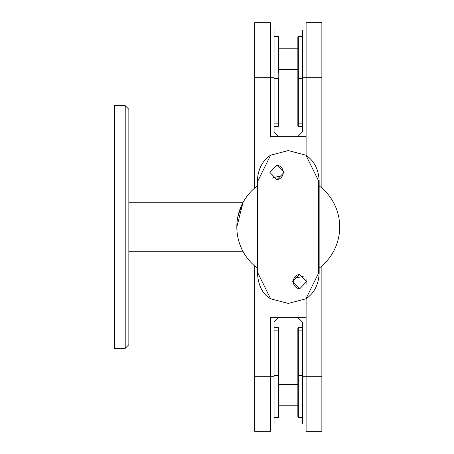 <?xml version="1.0" encoding="UTF-8"?>
<svg xmlns="http://www.w3.org/2000/svg" width="454" height="454" viewBox="0 0 454 454"><rect width="100%" height="100%" fill="white"/><g stroke="black" fill="none" stroke-linecap="round" stroke-linejoin="round"><path stroke-width="0.68" d="M241.948 204.618L242.907 202.734L236.829 227A51.438 51.438 0 0 0 257.384 268.138M238.935 212.421L240.978 206.757M241.006 206.689L240.478 207.966L241.006 206.689M242.351 203.812L237.947 216.331M128.851 109.323L128.851 344.677L125.213 348.32L125.213 105.68L128.851 109.323M125.213 105.68L114.294 105.68L114.294 348.32L125.213 348.32M274.074 417.47L278.194 417.47A0.488 0.488 0 0 0 278.682 416.982L278.682 405.218L297.852 405.218L297.852 416.982L297.852 328.18A0.488 0.488 0 0 1 298.335 327.692A0.488 0.488 0 0 0 297.852 328.18A0.488 0.488 0 0 1 298.335 327.692A0.488 0.488 0 0 0 297.852 328.18L297.852 330.12L297.852 328.18A0.488 0.488 0 0 1 298.335 327.692L302.46 327.692M274.074 327.692L278.194 327.692A0.488 0.488 0 0 1 278.682 328.18L278.682 384.595L297.852 384.595L297.852 375.617L302.46 375.617M274.074 36.53L278.194 36.53A0.488 0.488 0 0 1 278.682 37.018L278.682 72.924M278.682 45.264L278.682 37.018A0.488 0.488 0 0 0 278.194 36.53L278.194 78.383L274.074 78.383M274.074 123.88L278.682 123.88L278.682 125.82A0.488 0.488 0 0 1 278.194 126.308L278.194 78.383L278.682 78.383L278.682 125.82A0.488 0.488 0 0 1 278.194 126.308A0.488 0.488 0 0 0 278.682 125.82A0.488 0.488 0 0 1 278.194 126.308L274.074 126.308M302.46 36.53L298.335 36.53A0.488 0.488 0 0 0 297.852 37.018L297.852 48.782L278.682 48.782M302.46 78.383L297.852 78.383L297.852 37.018A0.488 0.488 0 0 1 298.335 36.53L298.335 123.88L297.852 123.88L297.852 125.82L297.852 69.405L278.682 69.405M278.926 136.739L274.074 131.887L274.074 29.981L270.431 29.981M270.431 22.7L270.431 77.293L254.66 77.293L254.66 22.7L270.431 22.7M306.098 29.981L302.46 29.981L302.46 77.293L306.098 77.293L306.098 22.7L321.869 22.7L321.869 77.293L306.098 77.293L306.098 155.313L306.098 136.739L270.431 136.739L270.431 77.293L274.074 77.293M254.66 188.058L254.66 77.293M302.46 77.293L302.46 131.887L297.608 136.739M321.869 77.293L321.869 188.058M278.194 126.308A0.488 0.488 0 0 0 278.682 125.82A0.488 0.488 0 0 1 278.194 126.308A0.488 0.488 0 0 0 278.682 125.82A0.488 0.488 0 0 1 278.194 126.308M297.852 123.88L297.852 125.82L297.852 123.88M302.46 126.308L298.335 126.308A0.488 0.488 0 0 1 297.852 125.82M278.926 317.261L274.074 322.113L274.074 424.019L270.431 424.019M254.66 376.707L270.431 376.707L270.431 431.3L254.66 431.3L254.66 265.942M274.074 376.707L270.431 376.707L270.431 317.261L306.098 317.261L306.098 298.687L306.098 376.707L321.869 376.707L321.869 431.3L306.098 431.3L306.098 376.707L302.46 376.707L302.46 424.019L306.098 424.019M306.098 284.403L306.098 278.784L306.098 284.403M302.46 376.707L302.46 322.113L297.608 317.261M321.869 265.942L321.869 376.707M274.074 375.617L278.194 375.617L278.194 417.47A0.488 0.488 0 0 0 278.682 416.982L278.194 330.12L274.074 330.12M278.682 328.18L278.682 330.12L278.194 330.12L278.194 327.692A0.488 0.488 0 0 1 278.682 328.18M302.46 417.47L298.335 417.47A0.488 0.488 0 0 1 297.852 416.982M297.852 384.595L297.852 405.218M276.514 165.137A7.281 7.122 -90 0 1 283.256 172.406A7.281 7.122 -90 0 1 276.514 179.676M269.897 172.406L276.889 179.688L284.096 172.406L276.889 165.125L269.897 172.406M300.015 288.863A7.281 7.122 90 0 1 293.278 281.594A7.281 7.122 90 0 1 300.02 274.324M292.433 281.594L299.64 288.875L306.632 281.594L299.64 274.312L292.433 281.594M288.267 150.569L270.607 155.2L257.934 180.896L257.384 180.896L257.934 180.896L257.934 273.104L270.607 298.8L288.267 303.431L305.928 298.8L318.594 273.104L318.594 180.896L305.928 155.2L288.267 150.569M294.152 278.103A51.438 51.438 0 0 0 304.078 275.947M319.151 268.138A51.438 51.438 0 0 0 319.151 185.862M280.816 176.101L282.382 175.897A51.438 51.438 0 0 0 272.451 178.053M257.384 185.862A51.438 51.438 0 0 0 236.829 227M282.382 175.897L280.203 176.197M298.335 327.692A0.488 0.488 0 0 0 297.852 328.18A0.488 0.488 0 0 1 298.335 327.692L298.335 417.47M298.335 126.308L298.335 123.88L302.46 123.88M302.46 330.12L297.852 330.12M318.594 273.104L319.151 273.104L318.594 273.104M257.934 273.104L257.384 273.104L257.934 273.104M318.594 180.896L319.151 180.896L318.594 180.896M128.851 202.734L242.907 202.734M128.851 251.266L242.907 251.266M270.607 298.8C262.73 294.323 258.32 285.753 257.384 273.104L257.384 180.896C257.912 169.331 262.321 160.761 270.607 155.2L270.607 155.2M305.928 155.2C314.242 160.869 318.651 169.433 319.151 180.896L319.151 273.104C318.617 284.669 314.208 293.239 305.928 298.8L305.928 298.8"/></g></svg>
